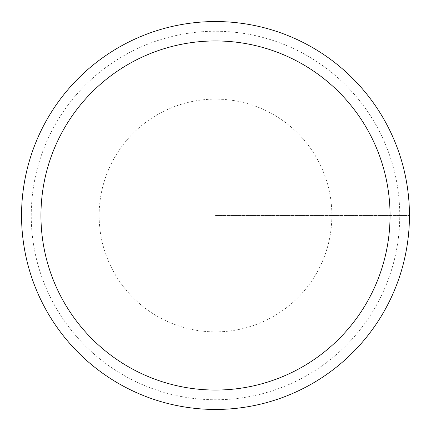 <?xml version="1.0" encoding="UTF-8"?>
<svg xmlns="http://www.w3.org/2000/svg" width="431" height="431" viewBox="0 0 431 431"><rect width="100%" height="100%" fill="white"/><g stroke="black" fill="none" stroke-linecap="round" stroke-linejoin="round"><path stroke-width="0.32" stroke-dasharray="2.15 1.62" d="M31.247 215.5A184.252 184.252 0 0 1 307.626 55.933A184.252 184.252 0 0 1 307.626 375.067A184.252 184.252 0 0 1 31.247 215.5A184.252 184.252 0 0 1 307.626 55.933A184.252 184.252 0 0 1 307.626 375.067A184.252 184.252 0 0 1 31.247 215.5M21.55 215.5A193.95 193.95 0 0 1 312.475 47.534A193.95 193.95 0 0 1 312.475 383.466A193.95 193.95 0 0 1 21.55 215.5A193.95 193.95 0 0 1 312.475 47.534A193.95 193.95 0 0 1 312.475 383.466A193.95 193.95 0 0 1 21.55 215.5A193.95 193.95 0 0 1 312.475 47.534A193.95 193.95 0 0 1 312.475 383.466A193.95 193.95 0 0 1 21.55 215.5A193.95 193.95 0 0 1 312.475 47.534A193.95 193.95 0 0 1 312.475 383.466A193.95 193.95 0 0 1 21.55 215.5M215.5 215.5L409.45 215.5L215.5 215.5M99.13 215.5A116.37 116.37 0 0 1 273.685 114.721A116.37 116.37 0 0 1 273.685 316.279A116.37 116.37 0 0 1 99.13 215.5"/><path stroke-width="0.65" d="M40.945 215.5A174.555 174.555 0 0 1 302.777 64.332A174.555 174.555 0 0 1 302.777 366.668A174.555 174.555 0 0 1 40.945 215.5M21.55 215.5A193.95 193.95 0 0 1 312.475 47.534A193.95 193.95 0 0 1 312.475 383.466A193.95 193.95 0 0 1 21.55 215.5"/></g></svg>
